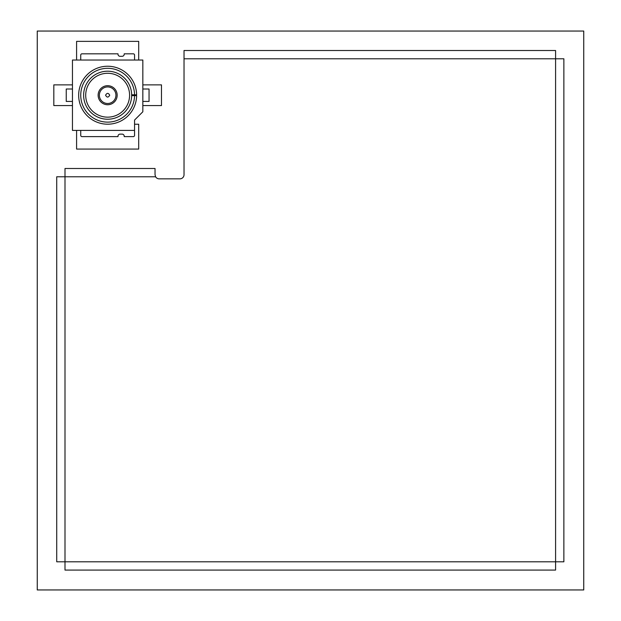 <?xml version="1.0" encoding="UTF-8"?>
<svg xmlns="http://www.w3.org/2000/svg" width="621" height="621" viewBox="0 0 621 621"><rect width="100%" height="100%" fill="white"/><g stroke="black" fill="none" stroke-linecap="round" stroke-linejoin="round"><path stroke-width="0.93" d="M583.74 31.05L37.26 31.05L37.26 589.95L583.74 589.95L583.74 31.05M115.925 95.223A8.283 8.283 -90 0 1 107.65 103.497A8.283 8.283 -90 0 1 99.368 95.223A8.283 8.283 -90 0 1 107.65 86.94A8.283 8.283 -90 0 1 115.925 95.223M107.65 73.278A21.945 21.945 90 0 0 85.706 95.223A21.945 21.945 90 0 0 107.65 117.159A21.945 21.945 90 0 0 129.587 95.223A21.945 21.945 90 0 0 107.65 73.278M117.167 95.223A9.525 9.525 90 0 0 107.65 85.698A9.525 9.525 90 0 0 98.126 95.223A9.525 9.525 90 0 0 107.65 104.739A9.525 9.525 90 0 0 117.167 95.223M134.555 94.803A26.913 26.913 -90 0 0 107.441 68.31A26.913 26.913 -90 0 0 80.738 95.223A26.913 26.913 -90 0 0 107.441 122.127A26.913 26.913 -90 0 0 134.555 95.634L136.628 95.634A28.977 28.977 -90 0 1 107.441 124.2A28.977 28.977 -90 0 1 78.665 95.223A28.977 28.977 -90 0 1 107.441 66.237A28.977 28.977 -90 0 1 136.628 94.803L131.66 94.803A24.009 24.009 -90 0 1 107.441 119.232A24.009 24.009 -90 0 1 83.633 95.223A24.009 24.009 -90 0 1 107.441 71.205A24.009 24.009 -90 0 1 131.66 94.803M80.738 130.41L80.738 135.378A1.242 1.242 -90 0 0 81.98 136.62L117.998 136.62L117.998 136.209A2.073 2.073 -90 0 1 120.07 134.136L122.135 134.136A2.073 2.073 -90 0 1 124.208 136.209L124.208 136.62L133.313 136.62A1.242 1.242 -90 0 0 134.555 135.378L134.555 130.41L72.455 130.41L72.455 60.027L142.838 60.027L142.838 111.78L134.555 120.063L134.555 130.41M142.838 101.433L149.048 101.433L149.048 89.013L142.838 89.013M134.555 60.027L134.555 55.059A1.242 1.242 -90 0 0 133.313 53.817L124.208 53.817L124.208 54.237A2.073 2.073 -90 0 1 122.135 56.301L120.07 56.301A2.073 2.073 -90 0 1 117.998 54.237L117.998 53.817L81.98 53.817A1.242 1.242 -90 0 0 80.738 55.059L80.738 60.027M72.455 89.013L66.245 89.013L66.245 101.433L72.455 101.433M134.555 95.634L131.66 95.634M72.455 84.867L53.817 84.867L53.817 105.57L72.455 105.57M76.593 130.41L76.593 149.071L138.693 149.071L138.693 124.231L134.555 124.231M138.693 60.027L138.693 41.366L76.593 41.366L76.593 60.027M142.838 105.57L161.476 105.57L161.476 84.867L142.838 84.867M155.599 176.775L155.04 174.711L155.04 168.501L64.995 168.501L64.995 176.775L155.599 176.775A4.137 4.137 0 0 0 159.186 178.848L179.88 178.848A4.137 4.137 0 0 0 184.026 174.711L184.026 58.785L555.585 58.785L555.585 50.511L184.026 50.511L184.026 58.785M64.995 176.775L56.721 176.775L56.721 561.795L64.995 561.795L64.995 570.078L555.585 570.078L555.585 561.795L563.868 561.795L563.868 58.785L555.585 58.785L555.585 561.795L64.995 561.795L64.995 176.775M184.026 50.511L188.163 50.511M551.448 50.511L555.585 50.511M109.715 95.223C108.341 97.676 106.959 97.676 105.578 95.223C106.959 92.762 108.341 92.762 109.715 95.223"/></g></svg>
